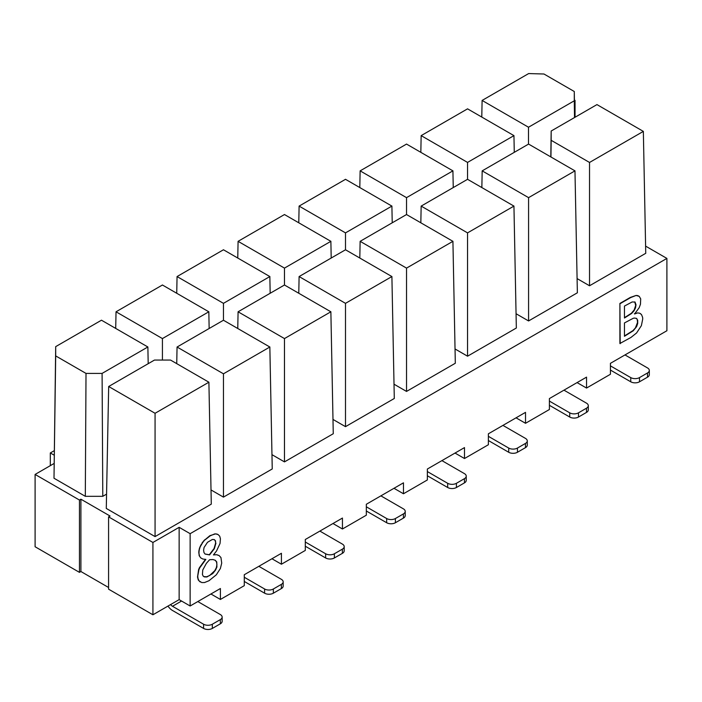 <?xml version="1.0" encoding="UTF-8"?>
<svg xmlns="http://www.w3.org/2000/svg" width="702" height="702" viewBox="0 0 702 702"><rect width="100%" height="100%" fill="white"/><g stroke="black" fill="none" stroke-linecap="round" stroke-linejoin="round"><path stroke-width="1.05" d="M575.008 170.84L528.58 197.648L528.58 320.954L577.369 292.787L574.973 170.867L528.58 144.077M516.058 313.733L528.58 320.954M528.58 197.648L482.177 170.867L481.853 187.566M482.177 170.867L528.615 144.059M513.978 206.072L467.55 232.88L467.55 356.195L516.339 328.018L513.943 206.098L467.55 179.308L467.55 162.416L421.156 135.626L420.831 152.334M421.156 135.626L467.585 108.828M467.55 108.845L513.943 135.626L514.276 152.334M513.978 135.609L467.55 162.416M455.036 348.964L467.55 356.195M467.55 232.88L421.156 206.098L420.831 222.797M421.156 206.098L467.585 179.291M452.957 241.304L406.528 268.111L406.528 391.426L455.317 363.25L452.922 241.33L406.528 214.54L406.528 197.648L360.135 170.867L359.801 187.566M360.135 170.867L406.563 144.059M406.528 144.077L452.922 170.867L453.246 187.566M452.957 170.84L406.528 197.648M394.015 384.196L406.528 391.426M406.528 268.111L360.135 241.33L359.801 258.029M360.135 241.33L406.563 214.522M391.935 276.535L345.498 303.343L345.498 426.658L394.296 398.482L391.9 276.562L345.498 249.772L345.498 232.88L299.105 206.098L298.78 222.797M299.105 206.098L345.542 179.291M345.498 179.308L391.9 206.098L392.225 222.797M391.935 206.072L345.498 232.88M332.985 419.427L345.498 426.658M345.498 303.343L299.105 276.562L298.78 293.26M299.105 276.562L345.542 249.754M284.477 214.54L330.87 241.33L331.204 258.029M330.905 241.304L284.477 268.111L284.477 285.003L330.87 311.793L333.266 433.722L284.477 461.89L284.477 338.575L238.083 311.793L237.759 328.492M284.477 268.111L238.083 241.33L237.759 258.029M238.083 241.33L284.512 214.522M330.905 311.767L284.477 338.575M271.964 454.659L284.477 461.89M238.083 311.793L284.512 284.986M176.728 293.26L177.062 276.562L223.49 249.754M223.455 249.772L269.849 276.562L270.173 293.26M269.884 276.535L223.455 303.343L223.455 320.235L269.849 347.025L272.244 468.954L223.455 497.121L223.455 373.806L177.062 347.025L176.728 363.645M223.455 303.343L177.062 276.562M269.884 346.999L223.455 373.806M211.012 489.935L223.455 497.121M177.062 347.025L223.49 320.217M162.425 360.065L162.425 338.575L116.032 311.793L115.707 328.413M116.032 311.793L162.469 284.986M162.425 285.003L208.827 311.793L209.152 328.492M208.863 311.767L162.425 338.575M550.807 156.915L551.167 131.028L596.954 104.598L643.348 131.388L645.743 253.308L589.531 285.767L589.531 162.46L551.167 140.312L550.938 156.985M643.348 131.388L589.531 162.46M577.088 278.589L589.531 285.767M155.072 536.6L211.293 504.141L208.898 382.213L155.072 413.285L155.072 536.6L106.283 508.432L108.678 386.504L154.466 360.065L170.542 360.065L208.898 382.213M155.072 413.285L108.678 386.504M574.517 117.55L574.289 100.79L528.501 127.229L528.501 144.121M528.501 127.229L482.107 100.439L481.783 117.058M482.107 100.439L528.65 73.57L543.971 74.008L574.289 91.514L574.403 99.991M54.001 478.237L85.311 496.323L86.013 373.411L55.695 355.914L54.001 478.237L55.695 346.63L101.474 320.2L147.868 346.981L148.201 363.689M147.868 346.981L102.088 373.411L102.79 496.323L106.564 494.138M645.603 246.121L666.9 258.415L666.9 330.739L610.424 363.338L610.424 374.271L586.539 388.057L577.07 382.599M80.906 499.201L79.449 500.043L79.449 572.358L80.906 571.516L80.906 499.201L110.03 516.014L108.573 516.856L152.922 542.462L179.142 527.325L190.137 533.678L666.9 258.415M80.906 571.516L108.573 587.495M586.539 388.057L586.539 377.132L549.403 398.569L549.403 409.503L525.517 423.288L525.517 412.364L488.381 433.801L488.381 444.735L464.496 458.529L464.496 447.595L427.351 469.033L427.351 479.966L403.466 493.76L403.466 482.827L366.33 504.264L366.33 515.198L342.444 528.992L342.444 518.058L305.309 539.496L305.309 550.429L281.423 564.224L281.423 553.29L244.278 574.727L244.278 585.661L220.393 599.455L220.393 588.522L190.137 605.993L179.142 599.64L152.922 614.776L108.573 589.171L108.573 516.856M525.517 423.288L516.049 417.83M464.496 458.529L455.028 453.062M403.466 493.76L393.998 488.294M342.444 528.992L332.976 523.525M281.423 564.224L271.955 558.757M220.393 599.455L210.925 593.989M551.167 140.312L551.167 131.028M55.695 355.914L55.695 346.63M85.311 496.323L102.79 496.323M102.088 373.411L86.013 373.411M54.238 450.693L50.316 452.957L54.177 455.177M54.063 463.487L35.1 474.438L79.449 500.043M152.922 614.776L152.922 542.462M35.1 474.438L35.1 546.753L79.449 572.358M50.316 452.957L50.316 465.654M179.142 599.64L179.142 527.325M190.137 605.993L190.137 533.678M624.455 335.951L632.967 330.607L635.415 327.922L637.513 322.455L637.249 319.55L636.372 318.322M634.345 313.794L637.627 312.899L639.619 313.206L641.461 314.496L642.567 317.207A14.093 8.134 -60 0 1 642.707 319.085L641.382 325.64L636.574 332.985L630.949 337.451L619.901 343.497L619.901 303.448L630.317 297.429L636.117 295.437L639.224 296.358L640.698 298.894L640.461 304.22L639.197 307.678L634.634 313.891M217.085 554.887L219.103 555.563L220.954 557.555L221.718 563.092L220.375 568.515L216.321 574.806L208.959 580.747L204.545 582.537L201.772 582.563L199.008 580.861L197.955 578.308L197.753 576L198.894 569.831A13.277 7.669 -60 0 1 199.78 567.769L205.861 559.397L202.878 559.046L200.754 557.897L199.184 555.677L198.815 551.518L199.57 547.893L203.694 540.856L209.916 535.644L215.646 533.862L218.19 534.626L219.726 536.214L220.428 538.803L220.033 543.497L216.514 551.009L213.434 554.931L216.786 554.72L218.954 555.484M213.566 554.764L216.786 554.72M200.21 581.958L198.262 579.966L197.516 577.044L198.605 569.664A13.277 7.669 -60 0 1 199.491 567.602L205.467 559.354M624.455 317.681L631.379 313.267L634.16 309.977L635.687 305.423L634.757 301.904M205.045 554.01L209.275 554.738L214.049 548.552L215.637 542.997L215.216 540.637L214.136 539.575M203.764 576.588L206.616 576.79L209.573 575.561L214.794 570.656L216.4 567.532L216.936 564.434L216.462 561.811L215.11 560.231M634.634 313.961L637.627 312.899M639.917 313.373L640.487 313.662M620.191 343.664L619.901 303.448M620.191 303.615L630.615 297.604L636.117 295.437M636.407 295.603L636.916 295.463M637.205 295.63L637.653 295.595M637.942 295.761L638.627 296.007M202 543.094L202.825 541.944M203.115 542.111L203.694 540.856M203.984 541.023L204.607 539.829M204.896 539.996L210.205 535.81L214.803 533.88M215.093 534.047L215.646 533.862M215.944 534.029L216.453 533.95M216.742 534.117L217.208 534.143M217.497 534.319L218.19 534.626M200.754 557.897L199.184 555.677M199.482 555.844L198.763 552.737M199.052 552.904L198.815 551.518M199.105 551.693L198.964 550.307M199.254 550.473L199.219 549.096M199.508 549.262L199.57 547.893M199.868 548.06L200.026 546.683M200.316 546.849L200.588 545.48M200.877 545.647L201.246 544.287M201.535 544.454L202.29 543.26M624.455 322.938L633.055 318.383A13.356 7.704 -60 0 1 634.511 318.05L636.644 318.471L637.706 320.323L637.706 323.447L636.635 326.597L633.257 330.774L624.455 336.284L624.455 322.938M624.455 306.072L632.151 301.965L635.047 302.062L636.012 304.791L635.503 307.924L633.985 310.863L631.668 313.434L624.455 318.015L624.455 306.072M209.591 559.731L212.934 559.538L215.321 560.293L216.751 561.977L216.927 566.918L215.584 570.042L212.732 573.595L206.906 576.965L204.484 576.93L203.159 576.079L202.439 574.508L202.755 569.998L206.397 563.329L209.591 559.731M215.926 543.164L214.338 548.718L209.573 554.905L205.089 554.071L203.966 552.527L203.598 550.236L204.063 547.499L207.494 542.295L212.337 539.487L214.259 539.584L215.514 540.803L215.637 542.997M574.289 91.514L574.289 99.921L575.043 100.36L575.043 117.252M575.043 100.36L574.289 100.79L574.526 117.55M170.604 604.571A5.151 2.975 -120 0 0 172.49 606.274L203.589 624.227A6.178 3.571 0 0 0 212.329 624.227L212.329 628.43A6.178 3.571 180 0 1 203.589 628.43L172.49 610.477A10.302 5.949 60 0 1 167.989 606.08M610.424 365.865L630.756 377.597A6.178 3.571 0 0 0 639.496 377.597L639.496 381.8A6.178 3.571 180 0 1 630.756 381.8L610.424 370.068M639.496 377.597L647.507 372.973A6.178 3.571 0 0 0 649.315 370.454A6.178 3.571 0 0 0 647.507 367.927L624.991 354.931M649.315 370.454L649.315 374.657A6.178 3.571 180 0 1 647.507 377.176L647.507 372.973M639.496 381.8L647.507 377.176M549.403 401.096L569.734 412.829A6.178 3.571 0 0 0 578.474 412.829L578.474 417.041A6.178 3.571 180 0 1 569.734 417.041L549.403 405.3M578.474 412.829L586.486 408.204A6.178 3.571 0 0 0 588.294 405.686A6.178 3.571 0 0 0 586.486 403.159L563.969 390.163M588.294 405.686L588.294 409.889A6.178 3.571 180 0 1 586.486 412.416L586.486 408.204M578.474 417.041L586.486 412.416M488.381 436.328L508.713 448.06A6.178 3.571 0 0 0 517.444 448.06L517.444 452.272A6.178 3.571 180 0 1 508.713 452.272L488.381 440.531M517.444 448.06L525.456 443.436A6.178 3.571 0 0 0 527.272 440.917A6.178 3.571 0 0 0 525.456 438.39L502.939 425.394M527.272 440.917L527.272 445.121A6.178 3.571 180 0 1 525.456 447.648L525.456 443.436M517.444 452.272L525.456 447.648M427.351 471.56L447.683 483.301A6.178 3.571 0 0 0 456.423 483.301L456.423 487.504A6.178 3.571 180 0 1 447.683 487.504L427.351 475.763M456.423 483.301L464.434 478.667A6.178 3.571 0 0 0 466.242 476.149A6.178 3.571 0 0 0 464.434 473.631L441.918 460.626M466.242 476.149L466.242 480.352A6.178 3.571 180 0 1 464.434 482.879L464.434 478.667M456.423 487.504L464.434 482.879M366.33 506.791L386.662 518.532A6.178 3.571 0 0 0 395.401 518.532L395.401 522.736A6.178 3.571 180 0 1 386.662 522.736L366.33 510.995M395.401 518.532L403.413 513.908A6.178 3.571 0 0 0 405.221 511.381A6.178 3.571 0 0 0 403.413 508.862L380.896 495.858M405.221 511.381L405.221 515.584A6.178 3.571 180 0 1 403.413 518.111L403.413 513.908M395.401 522.736L403.413 518.111M244.278 577.255L264.61 588.996A6.178 3.571 0 0 0 273.35 588.996L273.35 593.199A6.178 3.571 180 0 1 264.61 593.199L244.278 581.458M273.35 588.996L281.362 584.371A6.178 3.571 0 0 0 283.169 581.844A6.178 3.571 0 0 0 281.362 579.326L258.845 566.321M283.169 581.844L283.169 586.047A6.178 3.571 180 0 1 281.362 588.574L281.362 584.371M273.35 593.199L281.362 588.574M212.329 624.227L220.34 619.603A6.178 3.571 0 0 0 222.148 617.076A6.178 3.571 0 0 0 220.34 614.557L197.824 601.553M222.148 617.076L222.148 621.279A6.178 3.571 180 0 1 220.34 623.806L220.34 619.603M212.329 628.43L220.34 623.806M305.309 542.023L325.64 553.764A6.178 3.571 0 0 0 334.371 553.764L334.371 557.967A6.178 3.571 180 0 1 325.64 557.967L305.309 546.226M334.371 553.764L342.383 549.139A6.178 3.571 0 0 0 344.199 546.612A6.178 3.571 0 0 0 342.383 544.094L319.866 531.089M344.199 546.612L344.199 550.816A6.178 3.571 180 0 1 342.383 553.343L342.383 549.139M334.371 557.967L342.383 553.343M172.49 606.274L181.555 601.035M630.756 381.8L630.756 377.597M569.734 417.041L569.734 412.829M508.713 452.272L508.713 448.06M447.683 487.504L447.683 483.301M386.662 522.736L386.662 518.532M264.61 593.199L264.61 588.996M203.589 628.43L203.589 624.227M325.64 557.967L325.64 553.764"/></g></svg>
